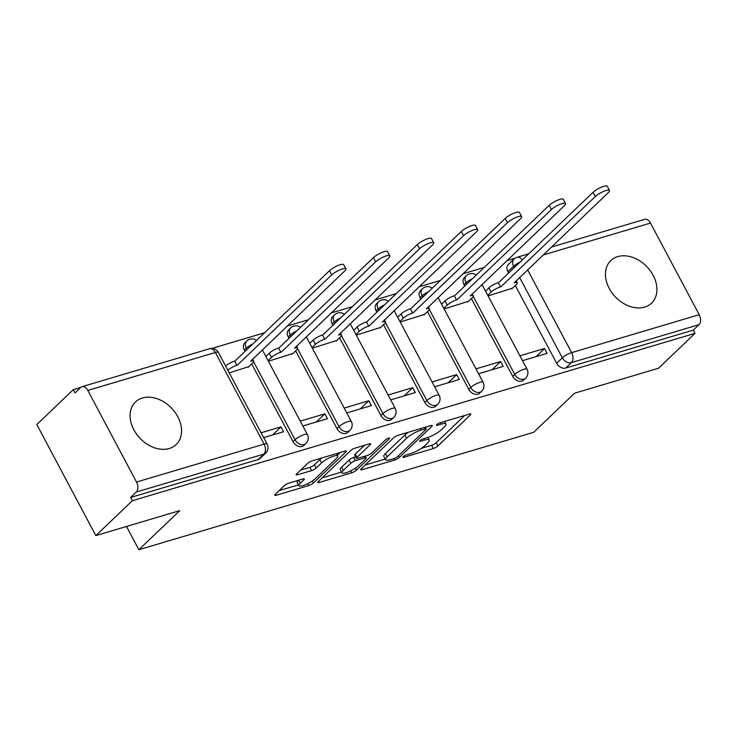 <?xml version="1.0" encoding="UTF-8"?>
<svg xmlns="http://www.w3.org/2000/svg" width="736" height="736" viewBox="0 0 736 736"><rect width="100%" height="100%" fill="white"/><g stroke="black" fill="none" stroke-linecap="round" stroke-linejoin="round"><path stroke-width="1.1" d="M403.3 456.624A2.594 0.616 152 0 0 402.942 457.268A2.594 0.616 152 0 0 403.972 457.249L433.348 448.518A3.708 0.883 152 0 0 437.911 445.97L470.313 415.003A3.708 0.883 152 0 0 470.819 414.083A3.708 0.883 152 0 0 469.347 414.101L439.972 422.832A2.594 0.616 152 0 0 436.779 424.617A2.594 0.616 152 0 0 436.42 425.261A2.594 0.616 152 0 0 437.451 425.242L441.26 424.111A11.859 2.834 152 0 1 445.97 424.056A11.859 2.834 152 0 1 444.342 426.99L441.637 429.566A11.859 2.834 152 0 1 427.036 437.708L423.237 438.84A2.594 0.616 152 0 0 420.035 440.616A2.594 0.616 152 0 0 419.686 441.26A2.594 0.616 152 0 0 420.716 441.25L424.516 440.119A11.859 2.834 152 0 1 429.226 440.054A11.859 2.834 152 0 1 427.598 442.989L424.902 445.574A11.859 2.834 152 0 1 410.292 453.707L406.493 454.839A2.594 0.616 152 0 0 403.3 456.624M644.616 307.124A29.449 21.813 46.3 0 0 651.544 303.158A29.449 21.813 46.3 0 0 650.376 270.885A29.449 21.813 46.3 0 0 617.762 256.616A29.449 21.813 46.3 0 0 610.834 260.581A29.449 21.813 46.3 0 0 612.012 292.854A29.449 21.813 46.3 0 0 644.616 307.124M169.252 448.509A29.449 21.813 46.3 0 0 176.171 444.544A29.449 21.813 46.3 0 0 175.002 412.27A29.449 21.813 46.3 0 0 142.398 398.001A29.449 21.813 46.3 0 0 135.47 401.966A29.449 21.813 46.3 0 0 136.638 434.24A29.449 21.813 46.3 0 0 169.252 448.509M288.889 483.12A3.708 0.883 152 0 0 284.326 485.668L275.236 494.353A3.708 0.883 152 0 0 274.721 495.273A3.708 0.883 152 0 0 276.193 495.254L308.816 485.558A3.708 0.883 152 0 0 313.38 483.009L345.782 452.033A3.708 0.883 152 0 0 346.288 451.122A3.708 0.883 152 0 0 344.816 451.14L312.193 460.837A3.708 0.883 152 0 0 307.63 463.386L296.654 473.883A3.708 0.883 152 0 0 296.148 474.794A3.708 0.883 152 0 0 297.62 474.775L311.576 470.626A3.708 0.883 152 0 0 316.14 468.087L321.586 462.88A9.918 2.364 152 0 1 330.952 457.111A9.918 2.364 152 0 1 337.732 456.026A9.918 2.364 152 0 1 336.37 458.482L315.045 478.869A9.918 2.364 152 0 1 305.679 484.628A9.918 2.364 152 0 1 298.899 485.723A9.918 2.364 152 0 1 300.251 483.267L303.812 479.872A3.708 0.883 152 0 0 304.318 478.952A3.708 0.883 152 0 0 302.846 478.97L288.889 483.12M695.014 333.353L658.518 368.239L574.595 393.199L533.701 432.29L138.874 549.728L179.768 510.628L95.846 535.596L132.342 500.71L695.014 333.353L693.294 330.114L698.979 324.677L571.403 362.627A7.553 5.594 -133.7 0 1 562.332 357.825L519.588 277.435M361.201 468.786A3.708 0.883 152 0 0 360.695 469.706A3.708 0.883 152 0 0 362.167 469.688L394.781 459.982A3.708 0.883 152 0 0 399.344 457.442L431.747 426.466A3.708 0.883 152 0 0 432.253 425.546A3.708 0.883 152 0 0 430.781 425.564L398.167 435.27A3.708 0.883 152 0 0 393.604 437.81L361.201 468.786M351.799 472.77L319.185 482.466A3.708 0.883 152 0 1 317.704 482.485A3.708 0.883 152 0 1 318.219 481.574L350.621 450.598A3.708 0.883 152 0 1 355.184 448.058L369.141 443.9A3.708 0.883 152 0 1 370.613 443.882A3.708 0.883 152 0 1 370.107 444.802L356.969 457.36A3.708 0.883 152 0 0 356.454 458.28A3.708 0.883 152 0 0 357.926 458.261L367.19 455.51A3.708 0.883 152 0 0 371.754 452.962L385.434 439.889A2.594 0.616 152 0 1 387.881 438.38A2.594 0.616 152 0 1 389.657 438.095A2.594 0.616 152 0 1 389.307 438.739L356.362 470.221A3.708 0.883 152 0 1 351.799 472.77L350.768 470.838M95.846 535.596L36.8 424.543L73.296 389.657L80.712 387.449M514.988 258.281L506.81 260.71M484.214 267.435L462.88 273.783M440.284 280.499L418.95 286.847M396.354 293.563L375.02 299.911M352.424 306.636L331.08 312.984M308.485 319.7L287.15 326.048M264.555 332.764L211.867 348.441M132.342 500.71L130.622 497.472L136.307 492.034A7.553 4.747 -106.6 0 0 136.528 482.052L87.814 390.43A7.553 4.747 -106.6 0 0 81.99 386.694A7.553 4.747 -106.6 0 0 80.702 387.458L75.017 392.895L73.296 389.657M693.294 330.114L565.717 368.055A7.553 5.594 -133.7 0 1 556.646 363.262L515.301 285.513M508.65 273.001L507.923 271.63L513.608 266.202A7.553 5.594 -133.7 0 1 514.022 259.063L508.337 264.5A7.553 5.594 46.3 0 0 507.923 271.63M551.31 247.103L644.662 219.337A7.553 4.747 73.4 0 1 650.477 223.072L699.2 314.695A7.553 4.747 73.4 0 1 698.979 324.677M478.566 373.732L503.194 366.408L500.618 361.551L492.071 369.711M444.139 308.973L468.565 301.263M434.636 386.796L459.264 379.472L456.679 374.615L448.141 382.784M400.209 322.046L424.626 314.336M390.706 399.86L415.334 392.536L412.749 387.679L404.211 395.848M356.279 335.11L380.696 327.4M346.776 412.933L371.404 405.61L368.819 400.752L360.272 408.912M312.34 348.174L336.766 340.464M302.836 425.997L327.465 418.674L324.889 413.816L316.342 421.986M268.41 361.247L292.836 353.538M263.681 437.644L283.535 431.738L280.95 426.88L272.412 435.05M229.255 372.885L248.897 366.602M293.048 441.655L295.062 439.732A7.553 5.594 -133.7 0 0 305.918 443.514L303.904 445.446A7.553 5.594 46.3 0 1 293.048 441.655L251.712 363.915M245.06 351.403L244.334 350.032L246.348 348.1A7.553 5.594 -133.7 0 1 246.762 340.97L244.748 342.902A7.553 5.594 46.3 0 0 244.334 350.032M336.978 428.591L339.002 426.659A7.553 5.594 -133.7 0 0 349.848 430.45L347.834 432.372A7.553 5.594 46.3 0 1 336.978 428.591L295.642 350.842M288.99 338.339L288.264 336.968L290.278 335.036A7.553 5.594 -133.7 0 1 290.692 327.906L288.678 329.829A7.553 5.594 46.3 0 0 288.264 336.968M380.917 415.527L382.932 413.595A7.553 5.594 -133.7 0 0 393.778 417.376L391.764 419.308A7.553 5.594 46.3 0 1 380.917 415.527L339.572 337.778M332.92 325.275L332.194 323.895L334.208 321.972A7.553 5.594 -133.7 0 1 334.622 314.833L332.608 316.765A7.553 5.594 46.3 0 0 332.194 323.895M424.847 402.463L426.862 400.531A7.553 5.594 -133.7 0 0 437.718 404.312L435.694 406.244A7.553 5.594 46.3 0 1 424.847 402.463L383.511 324.714M376.86 312.202L376.124 310.831L378.148 308.899A7.553 5.594 -133.7 0 1 378.562 301.769L376.538 303.701A7.553 5.594 46.3 0 0 376.124 310.831M468.777 389.39L470.792 387.467A7.553 5.594 -133.7 0 0 481.648 391.248L479.633 393.171A7.553 5.594 46.3 0 1 468.777 389.39L427.441 311.65M420.79 299.138L420.063 297.767L422.078 295.835A7.553 5.594 -133.7 0 1 422.492 288.705L420.477 290.628A7.553 5.594 46.3 0 0 420.063 297.767M512.707 376.326L514.731 374.394A7.553 5.594 -133.7 0 0 525.578 378.184L523.563 380.107A7.553 5.594 46.3 0 1 512.707 376.326L471.371 298.577M464.72 286.074L463.993 284.703L466.008 282.771A7.553 5.594 -133.7 0 1 466.422 275.632L464.407 277.564A7.553 5.594 46.3 0 0 463.993 284.703M138.874 549.728L126.509 526.47M522.505 360.668L547.124 353.335L544.548 348.487L536.001 356.647M488.069 295.909L512.495 288.199M544.548 348.487L519.92 355.81M130.622 497.472L258.189 459.522A7.553 5.594 46.3 0 0 259.964 458.51L265.65 453.072A7.553 5.594 -133.7 0 1 263.874 454.094L136.307 492.034M500.618 361.551L475.99 368.874M456.679 374.615L432.06 381.938M412.749 387.679L388.12 395.011M368.819 400.752L344.19 408.075M324.889 413.816L300.26 421.139M280.95 426.88L261.105 432.786M421.369 448.325L431.627 445.28A3.708 0.883 152 0 0 436.19 442.732L464.692 415.481M425.537 427.524L426.135 426.954M365.093 465.06L385.195 459.089M394.266 458.482A2.594 0.616 152 0 0 397.458 456.697L425.896 429.511A2.594 0.616 152 0 0 426.254 428.867A2.594 0.616 152 0 0 425.224 428.886L421.213 430.072A11.859 2.834 152 0 0 406.612 438.214L387.173 456.798A11.859 2.834 152 0 0 385.544 459.733A11.859 2.834 152 0 0 390.255 459.669L394.266 458.482M408.416 432.225A11.859 2.834 152 0 0 404.892 434.976L406.612 438.214M385.544 459.733L383.824 456.495A11.859 2.834 152 0 1 385.443 453.56L404.892 434.976M341.55 472.07L322.11 477.848M364.486 445.289L355.24 454.121A3.708 0.883 152 0 0 354.734 455.041L356.454 458.28M366.408 455.74L365.47 456.633M343.326 470.396A9.918 2.364 152 0 0 341.973 472.852A9.918 2.364 152 0 0 348.754 471.767A9.918 2.364 152 0 0 358.119 465.998L365.636 458.813A3.708 0.883 152 0 0 366.142 457.893A3.708 0.883 152 0 0 364.67 457.921L355.405 460.672A3.708 0.883 152 0 0 350.842 463.211L343.326 470.396L341.605 467.158A9.918 2.364 152 0 0 340.253 469.614L341.973 472.852M341.605 467.158L349.122 459.972A3.708 0.883 152 0 1 353.685 457.433L355.69 456.835M298.209 480.35A9.918 2.364 152 0 0 297.178 482.485L298.899 485.723M321.945 457.939A9.918 2.364 152 0 0 319.866 459.641L321.586 462.88M300.546 470.157L309.856 467.388A3.708 0.883 152 0 0 314.419 464.848L319.866 459.641M337.318 455.244L340.161 452.52M279.128 490.636L298.448 484.886M485.53 291.125L488.934 287.868A7.553 1.803 -28 0 1 498.235 282.688L500.471 286.893A7.553 1.803 152 0 0 491.17 292.082L487.766 295.338M511.814 288.852L516.24 284.62A7.553 1.803 152 0 0 517.27 282.753A7.553 1.803 152 0 0 514.271 282.79L608.295 192.639A8.685 2.07 152 0 0 609.482 190.486A8.685 2.07 152 0 0 603.548 191.443A8.685 2.07 152 0 0 595.341 196.484L500.894 286.773M498.658 282.56L593.096 192.28A8.685 2.07 -28 0 1 601.303 187.229A8.685 2.07 -28 0 1 607.246 186.272L609.482 190.486M441.591 304.189L445.004 300.932A7.553 1.803 -28 0 1 454.305 295.752L456.541 299.966A7.553 1.803 152 0 0 447.24 305.146L443.836 308.402M467.884 301.916L472.3 297.694A7.553 1.803 152 0 0 473.34 295.817A7.553 1.803 152 0 0 470.341 295.863L564.365 205.703A8.685 2.07 152 0 0 565.552 203.55A8.685 2.07 152 0 0 559.608 204.507A8.685 2.07 152 0 0 551.402 209.558L456.964 299.837M454.728 295.624L549.166 205.344A8.685 2.07 -28 0 1 557.373 200.293A8.685 2.07 -28 0 1 563.316 199.346L565.552 203.55M397.661 317.262L401.074 314.005A7.553 1.803 -28 0 1 410.366 308.816L412.611 313.03A7.553 1.803 152 0 0 403.31 318.21L399.896 321.466M423.954 314.98L428.37 310.758A7.553 1.803 152 0 0 429.41 308.89A7.553 1.803 152 0 0 426.411 308.927L520.426 218.767A8.685 2.07 152 0 0 521.622 216.614A8.685 2.07 152 0 0 515.678 217.571A8.685 2.07 152 0 0 507.472 222.622L413.034 312.901M410.789 308.697L505.236 218.408A8.685 2.07 -28 0 1 513.443 213.366A8.685 2.07 -28 0 1 519.386 212.41L521.622 216.614M353.731 330.326L357.135 327.069A7.553 1.803 -28 0 1 366.436 321.89L368.672 326.094A7.553 1.803 152 0 0 359.38 331.274L355.966 334.53M380.015 328.044L384.44 323.822A7.553 1.803 152 0 0 385.471 321.954A7.553 1.803 152 0 0 382.472 321.991L476.496 231.831A8.685 2.07 152 0 0 477.692 229.687A8.685 2.07 152 0 0 471.748 230.635A8.685 2.07 152 0 0 463.542 235.686L369.095 325.974M366.859 321.761L461.306 231.481A8.685 2.07 -28 0 1 469.513 226.43A8.685 2.07 -28 0 1 475.447 225.474L477.692 229.687M309.801 343.39L313.205 340.133A7.553 1.803 -28 0 1 322.506 334.954L324.742 339.158A7.553 1.803 152 0 0 315.44 344.347L312.036 347.604M336.085 341.118L340.51 336.886A7.553 1.803 152 0 0 341.541 335.018A7.553 1.803 152 0 0 338.542 335.055L432.566 244.904A8.685 2.07 152 0 0 433.752 242.751A8.685 2.07 152 0 0 427.818 243.708A8.685 2.07 152 0 0 419.612 248.75L325.165 339.038M322.929 334.825L417.376 244.545A8.685 2.07 -28 0 1 425.574 239.494A8.685 2.07 -28 0 1 431.517 238.538L433.752 242.751M265.862 356.454L269.275 353.197A7.553 1.803 -28 0 1 278.576 348.018L280.812 352.231A7.553 1.803 152 0 0 271.51 357.411L268.106 360.668M292.155 354.182L296.571 349.959A7.553 1.803 152 0 0 297.611 348.082A7.553 1.803 152 0 0 294.612 348.128L388.636 257.968A8.685 2.07 152 0 0 389.822 255.815A8.685 2.07 152 0 0 383.879 256.772A8.685 2.07 152 0 0 375.682 261.823L281.235 352.102M278.999 347.898L373.437 257.609A8.685 2.07 -28 0 1 381.644 252.568A8.685 2.07 -28 0 1 387.587 251.611L389.822 255.815M225.602 366.022A7.553 1.803 -28 0 1 234.637 361.091L236.882 365.295A7.553 1.803 152 0 0 227.847 370.236M248.225 367.246L252.641 363.023A7.553 1.803 152 0 0 253.681 361.155A7.553 1.803 152 0 0 250.682 361.192L344.696 271.032A8.685 2.07 152 0 0 345.892 268.879A8.685 2.07 152 0 0 339.949 269.836A8.685 2.07 152 0 0 331.743 274.887L237.305 365.166M235.06 360.962L329.507 270.682A8.685 2.07 -28 0 1 337.714 265.632A8.685 2.07 -28 0 1 343.657 264.675L345.892 268.879M403.53 456.421L403.972 457.249M437.009 424.414L437.451 425.242M420.274 440.413L420.716 441.25M136.528 482.052L264.104 444.112L215.381 352.48L87.814 390.43M556.646 363.262L562.332 357.825A7.553 1.803 152 0 1 571.624 352.645L699.2 314.695M514.335 267.573L513.608 266.202A7.553 1.803 152 0 1 520.039 262.117M527.574 269.799L571.624 352.645A7.553 4.747 73.4 0 1 571.403 362.627L565.717 368.055M650.477 223.072L543.012 255.033M305.918 443.514A7.553 7.553 0 0 0 307.363 434.507A7.553 1.803 -28 0 0 304.364 434.553A7.553 1.803 -28 0 0 295.062 439.732L253.626 361.79M247.075 349.48L246.348 348.1A7.553 1.803 -28 0 1 252.779 344.025M349.848 430.45A7.553 7.553 0 0 0 351.302 421.443A7.553 1.803 -28 0 0 348.303 421.48A7.553 1.803 -28 0 0 339.002 426.659L297.556 348.726M291.014 336.407L290.278 335.036A7.553 1.803 -28 0 1 296.718 330.961M393.778 417.376A7.553 7.553 0 0 0 395.232 408.379A7.553 1.803 -28 0 0 392.233 408.416A7.553 1.803 -28 0 0 382.932 413.595L341.486 335.662M334.944 323.343L334.208 321.972A7.553 1.803 -28 0 1 340.648 317.888M437.718 404.312A7.553 7.553 0 0 0 439.162 395.306A7.553 1.803 -28 0 0 436.163 395.352A7.553 1.803 -28 0 0 426.862 400.531L385.425 322.589M378.874 310.279L378.148 308.899A7.553 1.803 -28 0 1 384.578 304.824M481.648 391.248A7.553 7.553 0 0 0 483.092 382.242A7.553 1.803 -28 0 0 480.093 382.278A7.553 1.803 -28 0 0 470.792 387.467L429.355 309.525M422.804 297.206L422.078 295.835A7.553 1.803 -28 0 1 428.508 291.76M525.578 378.184A7.553 7.553 0 0 0 527.031 369.178A7.553 1.803 -28 0 0 524.032 369.214A7.553 1.803 -28 0 0 514.731 374.394L473.285 296.461M466.734 284.142L466.008 282.771A7.553 1.803 -28 0 1 472.448 278.686M258.189 459.522L263.874 454.094A7.553 4.747 73.4 0 0 264.104 444.112A7.553 1.803 -28 0 1 267.104 444.066L218.38 352.443A7.553 7.553 0 0 0 209.567 348.754L81.99 386.694M209.567 348.754A7.553 4.747 -106.6 0 1 215.381 352.48A7.553 1.803 -28 0 1 218.38 352.443M522.275 259.983A7.553 4.747 -106.6 0 0 517.086 257.287A7.553 7.553 0 0 0 514.022 259.063M423.752 438.684L424.516 440.119M440.496 422.685L441.26 424.111M469.77 413.991L470.313 415.003M436.19 442.732L437.911 445.97M431.627 445.28L433.348 448.518M431.213 425.454L431.747 426.466M398.452 455.75L399.344 457.442M394.018 458.546L394.781 459.982M361.523 468.482L362.167 469.688M424.46 427.45L425.224 428.886M420.449 428.637L421.213 430.072M385.443 453.56L387.173 456.798M318.541 481.261L319.185 482.466M369.564 443.79L370.107 444.802M355.24 454.121L356.969 457.36M388.93 438.03L389.307 438.739M355.295 468.216L356.362 470.221M363.906 456.486L364.67 457.921M353.685 457.433L355.405 460.672M349.122 459.972L350.842 463.211M303.278 478.86L303.812 479.872M298.632 480.222L300.251 483.267M314.419 464.848L316.14 468.087M309.856 467.388L311.576 470.626M296.976 473.57L297.62 474.775M345.239 451.03L345.782 452.033M312.322 481.022L313.38 483.009M307.804 483.653L308.816 485.558M275.558 494.049L276.193 495.254M498.235 282.688L500.471 286.893M488.934 287.868L491.17 292.082M593.096 192.28L595.341 196.484M454.305 295.752L456.541 299.966M445.004 300.932L447.24 305.146M549.166 205.344L551.402 209.558M410.366 308.816L412.611 313.03M401.074 314.005L403.31 318.21M505.236 218.408L507.472 222.622M366.436 321.89L368.672 326.094M357.135 327.069L359.38 331.274M461.306 231.481L463.542 235.686M322.506 334.954L324.742 339.158M313.205 340.133L315.44 344.347M417.376 244.545L419.612 248.75M278.576 348.018L280.812 352.231M269.275 353.197L271.51 357.411M373.437 257.609L375.682 261.823M234.637 361.091L236.882 365.295M329.507 270.682L331.743 274.887M476.21 275.089A7.553 7.553 0 0 0 466.422 275.632M481.979 284.455L527.031 369.178M432.28 288.153A7.553 7.553 0 0 0 422.492 288.705M438.049 297.519L483.092 382.242M388.35 301.217A7.553 7.553 0 0 0 378.562 301.769M394.119 310.583L439.162 395.306M344.42 314.281A7.553 7.553 0 0 0 334.622 314.833M350.18 323.656L395.232 408.379M300.481 327.354A7.553 7.553 0 0 0 290.692 327.906M306.25 336.72L351.302 421.443M256.551 340.418A7.553 7.553 0 0 0 246.762 340.97M262.32 349.784L307.363 434.507M265.65 453.072A7.553 7.553 0 0 0 267.104 444.066M528.715 253.828L517.086 257.287M427.846 437.451L429.226 440.054M444.59 421.461L445.97 424.056M425.362 427.184L426.254 428.867M365.185 456.099L366.142 457.893M336.462 453.624L337.732 456.026M516.175 280.692L517.27 282.753M472.245 293.756L473.34 295.817M428.315 306.829L429.41 308.89M384.376 319.893L385.471 321.954M340.446 332.957L341.541 335.018M296.516 346.021L297.611 348.082M252.586 359.094L253.681 361.155"/></g></svg>
